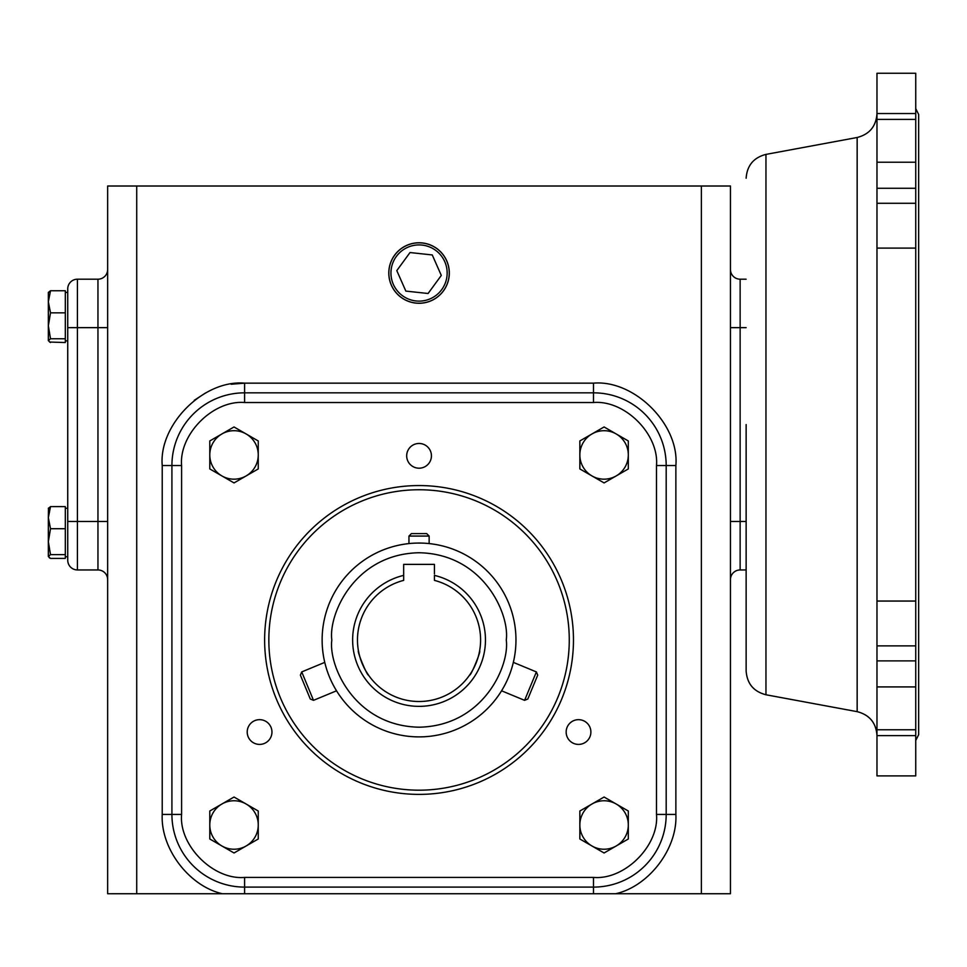 <?xml version="1.0" encoding="UTF-8"?>
<svg xmlns="http://www.w3.org/2000/svg" width="967" height="967" viewBox="0 0 967 967"><rect width="100%" height="100%" fill="white"/><g stroke="black" fill="none" stroke-linecap="round" stroke-linejoin="round"><path stroke-width="1.45" d="M746.137 424.573L746.137 670.941L746.137 424.573M515.967 639.973A96.918 96.918 0 0 1 419.049 736.89A96.918 96.918 0 0 1 322.132 639.973A96.918 96.918 0 0 1 419.049 543.055A96.918 96.918 0 0 1 515.967 639.973A96.918 96.918 0 0 0 419.049 543.055A96.918 96.918 0 0 0 322.132 639.973M406.684 455.832A12.366 12.366 0 0 0 419.049 468.197A12.366 12.366 0 0 0 431.427 455.832A12.366 12.366 0 0 0 419.049 443.466A12.366 12.366 0 0 0 406.684 455.832M566.154 732.043A12.366 12.366 0 0 0 578.52 744.409A12.366 12.366 0 0 0 590.885 732.043A12.366 12.366 0 0 0 578.52 719.666A12.366 12.366 0 0 0 566.154 732.043M247.214 732.043A12.366 12.366 0 0 0 259.579 744.409A12.366 12.366 0 0 0 271.957 732.043A12.366 12.366 0 0 0 259.579 719.666A12.366 12.366 0 0 0 247.214 732.043M449.304 273.02A30.255 30.255 0 0 1 419.049 303.275A30.255 30.255 0 0 1 388.794 273.02A30.255 30.255 0 0 1 419.049 242.765A30.255 30.255 0 0 1 449.304 273.02M388.855 273.02A30.195 30.195 0 0 0 419.049 303.215A30.195 30.195 0 0 0 449.244 273.02A30.195 30.195 0 0 0 419.049 242.826A30.195 30.195 0 0 0 388.855 273.02M390.946 273.02A28.103 28.103 0 0 1 419.049 244.917A28.103 28.103 0 0 1 447.153 273.02A28.103 28.103 0 0 1 419.049 301.124A28.103 28.103 0 0 1 390.946 273.02M573.467 639.973A154.418 154.418 0 0 1 419.049 794.391A154.418 154.418 0 0 1 264.632 639.973A154.418 154.418 0 0 1 419.049 485.555A154.418 154.418 0 0 1 573.467 639.973M268.838 639.973A150.223 150.223 0 0 1 419.049 489.749A150.223 150.223 0 0 1 569.273 639.973A150.223 150.223 0 0 1 419.049 790.184A150.223 150.223 0 0 1 268.838 639.973M67.738 288.891A9.694 9.694 0 0 1 77.42 279.197A9.694 9.694 0 0 0 67.738 288.891L67.738 560.256A9.694 9.694 0 0 0 77.42 569.95L97.957 569.95L97.957 279.197L77.42 279.197L97.957 279.197A9.694 9.694 0 0 0 107.651 269.515A9.694 9.694 0 0 1 97.957 279.197M857.161 137.495L765.961 154.394L765.961 694.765L857.161 711.652L857.161 137.495C869.478 134.304 876.078 126.363 876.972 113.671M358.479 650.876C356.75 650.706 367.4 676.417 368.512 675.087C367.412 676.429 356.75 650.718 358.479 650.876M469.587 675.087C470.699 676.429 481.348 650.718 479.62 650.876C481.348 650.706 470.699 676.417 469.587 675.087M876.972 203.288L915.737 203.288L915.737 73.262L876.972 73.262L876.972 601.051L915.737 601.051L915.737 645.871L876.972 645.871L876.972 775.897L915.737 775.897L915.737 645.871M876.972 601.051L876.972 645.871M915.737 203.288L915.737 248.108L876.972 248.108M480.587 639.973A61.537 61.537 0 0 1 419.049 701.51A61.537 61.537 0 0 1 403.662 580.381L403.662 575.389A66.385 66.385 0 0 0 419.049 706.357A66.385 66.385 0 0 0 434.437 575.389L434.437 580.381A61.537 61.537 0 0 1 480.587 639.973M368.512 675.087L366.396 671.823M364.305 668.076L363.241 665.9M362.19 663.519L361.271 661.15M360.437 658.732L359.833 656.702M359.784 656.557L359.313 654.744M358.926 653.088L358.697 651.976M479.572 651.129L478.81 654.671M477.638 658.817L476.852 661.102M475.909 663.519L474.882 665.852M473.77 668.149L472.766 670.01M472.682 670.143L471.739 671.775M470.844 673.213L470.216 674.168M136.722 893.738L730.448 893.738L730.448 186.015L136.722 186.015L136.722 893.738L107.651 893.738L107.651 186.015L136.722 186.015M236.274 893.738L230.714 893.738M607.385 893.738L601.837 893.738M701.377 893.738L701.377 186.015M107.651 579.644A9.694 9.694 0 0 0 97.957 569.95M730.448 269.515A9.694 9.694 0 0 0 740.142 279.197L740.142 521.491L730.448 521.491M746.137 521.491L740.142 521.491L740.142 569.95A9.694 9.694 0 0 0 730.448 579.644A9.694 9.694 0 0 1 740.142 569.95L746.137 569.95M222.386 893.738C189.109 886.256 160.462 848.482 162.226 814.419L162.226 465.526L171.921 465.526L171.921 814.419A72.682 72.682 0 0 0 244.603 887.102L593.496 887.102A72.682 72.682 0 0 0 666.19 814.419L666.19 465.526L675.873 465.526L675.873 814.419C677.637 848.482 648.99 886.256 615.713 893.738L616.716 893.46M593.496 383.15L593.496 392.832A72.682 72.682 0 0 1 666.19 465.526A72.682 72.682 0 0 0 593.496 392.832L244.603 392.832L244.603 383.15L593.496 383.15C634.425 379.596 679.426 424.586 675.873 465.526L675.873 465.526M746.137 279.197L740.142 279.197L746.137 279.197M675.873 814.419L656.496 814.419L656.496 465.526C659.204 434.219 624.803 399.818 593.496 402.526L244.603 402.526C213.308 399.818 178.895 434.219 181.603 465.526L171.921 465.526A72.682 72.682 0 0 1 244.603 392.832L244.603 402.526M405.838 291.091L428.091 293.497L441.303 275.426L432.261 254.95L410.008 252.544L396.796 270.615L405.838 291.091M209.791 454.937L209.791 468.935L234.026 482.92L258.249 468.935L258.249 440.952L234.026 426.967L209.791 440.952L209.791 454.937A24.223 24.223 0 0 1 246.138 433.953A24.223 24.223 0 0 1 246.138 475.921A24.223 24.223 0 0 1 209.791 454.937M209.791 824.996L209.791 838.993L234.026 852.979L258.249 838.993L258.249 811.011L234.026 797.026L209.791 811.011L209.791 824.996A24.223 24.223 0 0 1 246.138 804.012A24.223 24.223 0 0 1 246.138 845.98A24.223 24.223 0 0 1 209.791 824.996M579.849 824.996L579.849 838.993L604.085 852.979L628.308 838.993L628.308 811.011L604.085 797.026L579.849 811.011L579.849 824.996A24.223 24.223 0 0 1 616.197 804.012A24.223 24.223 0 0 1 616.197 845.98A24.223 24.223 0 0 1 579.849 824.996M579.849 454.937L579.849 468.935L604.085 482.92L628.308 468.935L628.308 440.952L604.085 426.967L579.849 440.952L579.849 454.937A24.223 24.223 0 0 1 616.197 433.953A24.223 24.223 0 0 1 616.197 475.921A24.223 24.223 0 0 1 579.849 454.937M65.309 554.623L65.309 558.406L50.514 558.406L48.35 556.521L50.514 554.623L65.309 554.623L65.309 506.611L50.514 506.611L48.35 508.509M50.514 342.548L48.35 340.65L50.514 338.752L48.35 325.794L50.514 312.849L48.35 301.801L50.514 290.741L65.309 290.741L65.309 342.548L49.559 342.04M50.514 554.623L48.35 541.665L50.514 528.719L65.309 528.719M48.483 508.05L48.35 517.659L50.514 528.719L48.35 517.659L50.514 506.611M50.514 558.406L49.269 557.717M48.35 292.638L50.514 290.741L48.35 292.409L48.35 340.65M50.514 338.752L65.309 338.752M50.514 312.849L65.309 312.849M48.35 517.659L48.35 556.521M915.737 601.051L915.737 248.108M434.437 573.902L434.437 564.377L403.662 564.377L403.662 575.389M536.383 671.92L537.712 675.135L527.825 699.008L524.597 700.338L536.383 671.92L513.344 662.371M301.728 671.92L300.386 675.135L310.286 699.008L313.501 700.338L301.728 671.92L324.755 662.371M429.143 536.069L408.956 536.069L411.422 533.603L426.677 533.603L429.143 536.069L429.143 543.587M408.956 536.069L408.956 543.587M506.273 639.973C509.778 665.489 483.609 725.999 419.049 727.196C354.49 725.999 328.321 665.489 331.826 639.973C328.321 614.456 354.49 553.934 419.049 552.749C483.609 553.934 509.778 614.456 506.273 639.973M162.226 814.419L171.921 814.419A72.682 72.682 0 0 0 244.603 887.102L244.603 893.738M162.226 465.526C158.673 424.598 203.674 379.596 244.603 383.15L231.137 384.25M194.27 400.314L205.173 393.194M593.496 893.738L593.496 887.102A72.682 72.682 0 0 0 666.19 814.419M107.651 327.656L77.42 327.656L77.42 279.197M107.651 521.491L77.42 521.491L77.42 327.656L67.738 327.656M730.448 327.656L746.137 327.656M244.603 887.102L244.603 877.407C213.441 880.224 178.798 845.581 181.603 814.419L171.921 814.419M171.921 465.526A72.682 72.682 0 0 1 244.603 392.832M67.738 521.491L77.42 521.491L77.42 569.95M656.496 814.419C659.313 845.581 624.67 880.224 593.496 877.407L244.603 877.407L593.496 877.407L593.496 887.102M181.603 814.419L181.603 465.526L181.603 814.419M666.19 465.526L656.496 465.526M593.496 392.832L593.496 402.526M915.737 729.759L876.972 729.759M915.737 686.921L876.972 686.921M915.737 660.884L876.972 660.884M915.737 188.263L876.972 188.263M915.737 162.226L876.972 162.226M915.737 119.4L876.972 119.4M765.961 694.765C753.644 691.574 747.044 683.633 746.137 670.941M915.737 108.63L918.65 114.444L918.65 734.702L915.737 740.517M67.738 508.279L65.309 508.279M67.738 292.409L65.309 292.409M765.961 154.394C753.644 157.585 747.044 165.526 746.137 178.218M67.738 556.738L65.309 556.738L67.738 556.738M67.738 340.868L65.309 340.868L67.738 340.868M857.161 711.652C869.478 714.843 876.078 722.784 876.972 735.476M876.972 735.609L915.737 735.609M876.972 113.538L915.737 113.538M524.597 700.338L501.571 690.801M313.501 700.338L336.54 690.801"/></g></svg>
